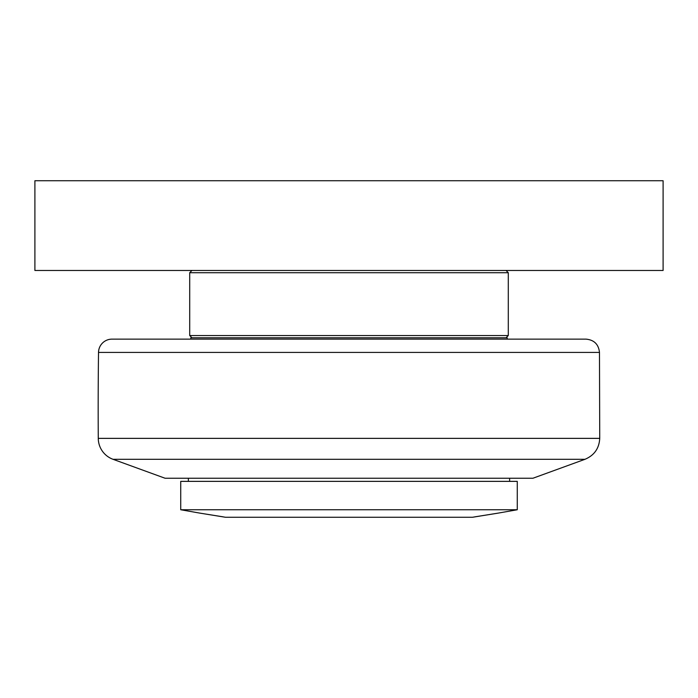 <?xml version="1.0" encoding="UTF-8"?>
<svg xmlns="http://www.w3.org/2000/svg" width="698" height="698" viewBox="0 0 698 698"><rect width="100%" height="100%" fill="white"/><g stroke="black" fill="none" stroke-linecap="round" stroke-linejoin="round"><path stroke-width="1.05" d="M34.9 270.475L663.1 270.475L663.1 180.73L34.9 180.73L34.9 270.475M506.05 337.78L508.292 335.537L189.708 335.537L189.708 272.717L508.292 272.717L506.05 270.475M507.176 339.132L507.176 337.78L190.824 337.78L190.824 339.132M113.032 459.301L584.968 459.301L532.975 478.226L165.025 478.226L113.032 459.301A22.432 22.432 0 0 1 98.27 438.37A4487.145 4487.145 0 0 1 98.523 352.42A13.463 13.463 0 0 1 111.985 339.132L586.015 339.132C594.12 339.9 598.605 344.332 599.477 352.42L599.73 438.37L98.27 438.37M349 481.367L180.73 481.367L180.73 509.749L517.27 509.749L517.27 481.367L349 481.367M474.64 516.886L497.971 513.152L472.476 517.27L225.524 517.27L200.029 513.152L223.36 516.886M98.523 352.42L599.477 352.42M191.95 270.475L189.708 272.717M508.292 272.717L508.292 335.537M191.95 337.78L189.708 335.537M584.968 459.301C594.251 455.401 599.172 448.421 599.73 438.37M188.364 478.226L188.364 481.367M509.636 478.226L509.636 481.367M497.971 513.152L517.27 509.749M200.029 513.152L180.73 509.749"/></g></svg>

